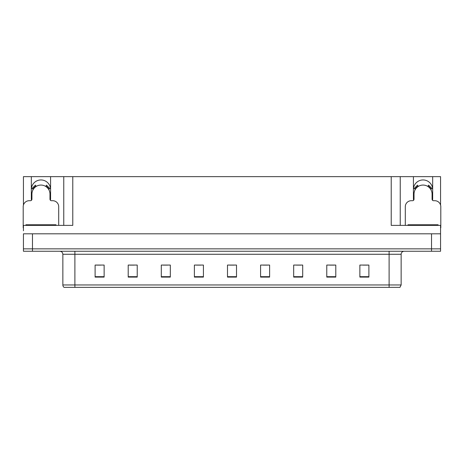 <?xml version="1.0" encoding="UTF-8"?>
<svg xmlns="http://www.w3.org/2000/svg" width="464" height="464" viewBox="0 0 464 464"><rect width="100%" height="100%" fill="white"/><g stroke="black" fill="none" stroke-linecap="round" stroke-linejoin="round"><path stroke-width="0.7" d="M432.529 200.286A9.628 9.628 0 0 0 432.674 198.604L432.674 176.639L440.562 176.639L440.562 205.042M50.431 200.286A9.628 9.628 0 0 0 50.576 198.604L50.576 176.639L63.759 176.639L63.759 225.382M31.326 189.579A9.628 9.628 0 0 1 40.954 179.951A9.628 9.628 0 0 1 50.576 189.579M63.759 176.639L391.216 176.639L391.216 225.382L440.562 225.382L440.562 233.804L23.438 233.804L23.438 248.849L32.468 248.849L23.438 248.849L23.438 251.256L32.468 251.256L32.468 248.849L431.532 248.849L32.468 248.849L32.468 233.804M23.438 230.794L23.438 225.382L72.784 225.382L72.784 176.639M31.471 200.286A9.628 9.628 0 0 1 31.326 198.604L31.326 176.639L23.438 176.639L23.438 205.042M32.468 251.256L440.562 251.256L440.562 248.849L431.532 248.849L440.562 248.849L440.562 230.794M391.216 176.639L400.241 176.639L400.241 225.382M400.241 176.639L413.424 176.639L413.424 198.604A9.628 9.628 0 0 0 413.569 200.286M432.674 176.639L413.424 176.639M31.326 176.639L50.576 176.639M432.674 189.579A9.628 9.628 0 0 0 423.046 179.951A9.628 9.628 0 0 0 413.424 189.579M401.145 284.954L399.945 287.361L389.11 287.361L389.11 284.954L401.145 284.954L401.145 254.266A3.01 3.01 0 0 1 404.156 251.256M389.11 287.361L64.055 287.361A3.01 3.01 0 0 1 62.855 284.954L62.855 254.266C62.675 252.439 61.671 251.436 59.844 251.256M368.892 277.101L368.892 265.066L359.867 265.066L359.867 277.101L368.892 277.101M335.797 277.101L335.797 265.066L326.772 265.066L326.772 277.101L335.797 277.101M302.702 277.101L302.702 265.066L293.677 265.066L293.677 277.101L302.702 277.101M269.607 277.101L269.607 265.066L260.582 265.066L260.582 277.101L269.607 277.101M104.133 277.101L104.133 265.066L95.108 265.066L95.108 277.101L104.133 277.101M137.228 277.101L137.228 265.066L128.203 265.066L128.203 277.101L137.228 277.101M170.323 277.101L170.323 265.066L161.298 265.066L161.298 277.101L170.323 277.101M203.418 277.101L203.418 265.066L194.393 265.066L194.393 277.101L203.418 277.101M236.512 277.101L236.512 265.066L227.488 265.066L227.488 277.101L236.512 277.101M70.882 287.361L65.407 287.361M296.415 265.124L300.927 265.124M329.753 265.124L334.266 265.124M363.086 265.124L367.598 265.124M196.405 265.124L200.918 265.124M163.073 265.124L167.585 265.124M129.734 265.124L134.247 265.124M96.402 265.124L100.914 265.124M263.082 265.124L267.595 265.124M229.744 265.124L234.256 265.124M58.702 225.382L58.702 206.729A6.015 6.015 0 0 0 52.687 200.709L51.481 200.709A1.502 1.502 0 0 1 49.979 199.207L49.979 194.091A9.025 9.025 0 0 0 40.954 185.066A9.025 9.025 0 0 0 31.923 194.091L31.923 199.207A1.502 1.502 0 0 1 30.421 200.709L29.215 200.709A6.015 6.015 0 0 0 23.2 206.729L23.2 227.789A6.015 6.015 0 0 1 23.438 227.795M45.704 186.418L46.499 185.142L49.903 188.546L48.621 189.335M33.28 189.335L31.999 188.546L35.403 185.142L36.198 186.418M440.562 227.795A6.015 6.015 0 0 1 440.8 227.789L440.8 206.729A6.015 6.015 0 0 0 434.785 200.709L433.579 200.709A1.502 1.502 0 0 1 432.077 199.207L432.077 194.091A9.025 9.025 0 0 0 423.046 185.066A9.025 9.025 0 0 0 414.021 194.091L414.021 199.207A1.502 1.502 0 0 1 412.519 200.709L411.313 200.709A6.015 6.015 0 0 0 405.298 206.729L405.298 225.382M427.802 186.418L428.597 185.142L432.001 188.546L430.72 189.335M415.379 189.335L414.097 188.546L417.501 185.142L418.296 186.418M25.909 225.382L25.909 224.779L55.993 224.779L55.993 225.382M408.007 225.382L408.007 224.779L438.091 224.779L438.091 225.382M431.532 233.804L431.532 251.256M389.11 251.256L389.11 254.266L62.855 254.266M401.145 254.266L389.11 254.266L389.11 284.954L74.89 284.954L74.89 287.361M62.855 284.954L74.89 284.954L74.89 251.256M236.512 276.683L227.488 276.683M203.418 276.683L194.393 276.683M170.323 276.683L161.298 276.683M137.228 276.683L128.203 276.683M104.133 276.683L95.108 276.683M269.607 276.683L260.582 276.683M302.702 276.683L293.677 276.683M335.797 276.683L326.772 276.683M368.892 276.683L359.867 276.683M48.969 189.126A9.431 9.431 0 0 0 45.919 186.076M35.983 186.076A9.431 9.431 0 0 0 32.932 189.126M48.708 189.283A9.123 9.123 0 0 0 45.756 186.337M36.146 186.337A9.123 9.123 0 0 0 33.193 189.283M431.068 189.126A9.431 9.431 0 0 0 428.017 186.076M418.081 186.076A9.431 9.431 0 0 0 415.031 189.126M430.807 189.283A9.123 9.123 0 0 0 427.854 186.337M418.244 186.337A9.123 9.123 0 0 0 415.292 189.283M54.491 224.779L54.491 225.382M27.411 224.779L27.411 225.382M436.589 224.779L436.589 225.382M409.509 224.779L409.509 225.382"/></g></svg>
